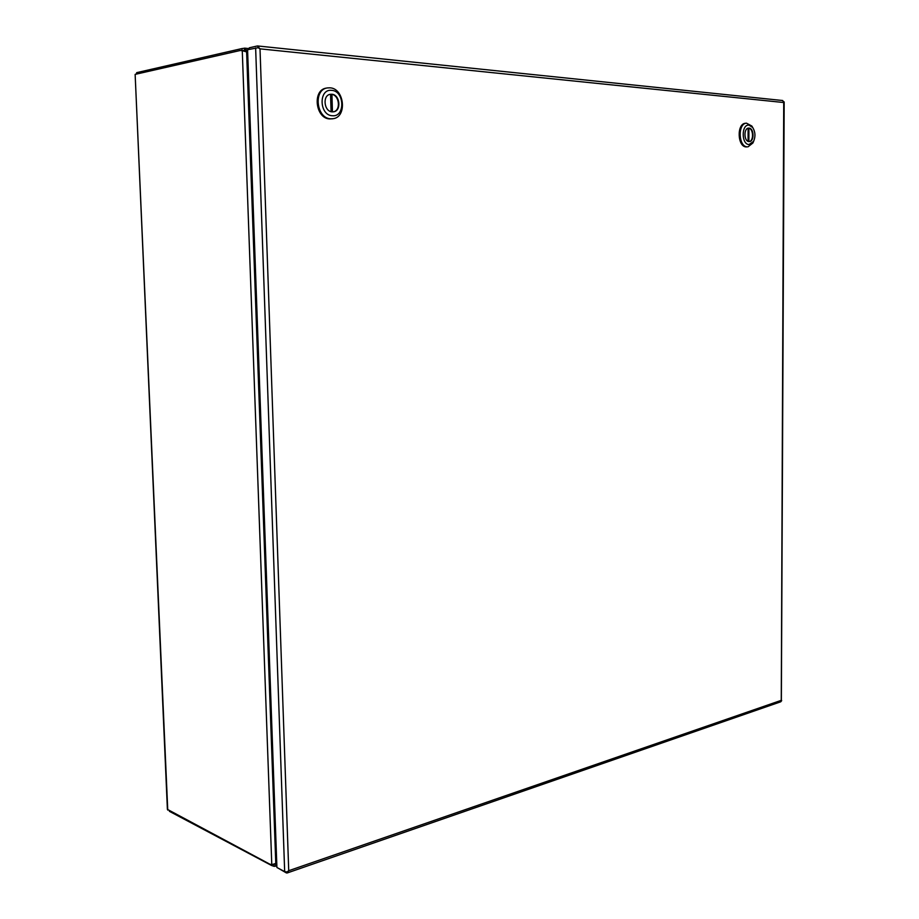 <?xml version="1.0" encoding="UTF-8"?>
<svg xmlns="http://www.w3.org/2000/svg" width="919" height="919" viewBox="0 0 919 919"><rect width="100%" height="100%" fill="white"/><g stroke="black" fill="none" stroke-linecap="round" stroke-linejoin="round"><path stroke-width="1.38" d="M249.325 49.339L249.267 47.811L257.32 45.973L260.008 48.845L258.124 47.708L247.579 49.729L276.906 867.502L284.672 871.614L287.027 871.97L288.715 870.718L781.265 700.347L783.723 102.526L260.008 48.845L288.727 870.707L287.165 872.981L286.372 872.924L278.583 868.398M780.668 701.829L781.69 700.646M287.279 871.809L287.658 872.453M258.756 46.995L258.262 47.788M783.861 101.906L782.368 100.527M781.357 700.68L784.171 101.929M273.759 864.446L274.884 864.17M242.926 50.579L244.339 51.085M244.925 50.292L242.559 50.545M136.196 74.14L136.736 72.635L241.961 48.558L242.03 50.488M167.752 810.087L135.139 74.382L167.396 809.363L269.899 864.205L271.783 864.641L275.78 863.446L246.614 51.935L247.693 53.061M169.383 811.316L271.599 865.503L274 866.33L273.942 864.492L275.252 863.803M135.139 74.382L240.273 50.476L244.029 50.855M244.477 48.167L244.557 50.258L246.292 51.292L247.395 51.039L244.902 48.167L241.961 48.558M136.793 74.002L136.736 72.635M274 866.33L275.034 866.307L276.573 864.044L275.631 863.561M271.783 864.641L242.271 50.671L246.614 51.935M246.843 52.153L246.292 51.292M276.711 862.217L275.78 863.446M326.877 88.029L326.394 88.098C312.081 89.786 315.424 118.838 329.875 118.93L332.483 118.758M329.921 87.822C344.545 88.316 347.348 117.356 332.965 118.7L330.84 118.792C316.389 118.689 313.046 89.625 327.359 87.925L329.921 87.822M331.621 90.361C344.671 90.878 345.418 117.23 332.368 115.737C319.238 115.472 318.411 88.626 331.621 90.361M331.736 94.243L330.335 94.301C322.19 95.22 324.016 111.75 332.253 111.865L333.517 111.808C341.684 111.004 340.03 94.473 331.736 94.243M333.275 111.842C341.236 110.705 339.398 94.542 331.254 94.324L330.093 94.347M332.448 111.877L331.931 94.427L330.564 94.312L331.081 111.659M331.931 94.427L330.955 94.588L331.472 111.75M746.469 123.169L745.458 123.284C736.544 123.617 737.394 146.983 746.297 146.937L747.308 146.845C738.405 146.891 737.555 123.502 746.469 123.169L751.811 126.018L752.845 127.695M753.706 141.135L752.902 142.996L748.02 146.833M749.019 125.145L752.684 127.477C755.361 131.888 755.659 136.517 753.58 141.388L748.996 144.536C741.277 144.501 741.288 124.019 749.019 125.145M749.019 128.109L748.548 128.109C743.482 128.292 743.942 141.572 748.996 141.583L749.422 141.572C754.476 141.434 754.085 128.189 749.019 128.109M749.169 141.583C754.039 140.986 753.431 128.223 748.514 128.166L748.112 128.315M748.893 141.572L748.916 128.223M748.112 128.2L748.089 141.354M255.631 47.914L284.672 871.614M271.599 865.503L271.565 864.653M257.653 45.961L782.724 100.527M780.805 701.771L287.165 872.981M241.387 50.419L243.144 50.602M242.294 50.683L243.236 50.844M244.902 48.167L249.29 48.615M276.837 865.687L275.034 866.307M332 118.85L332.965 118.7M326.394 88.098L327.359 87.925M752.684 127.477L751.811 126.018M753.58 141.388L752.902 142.996"/></g></svg>

